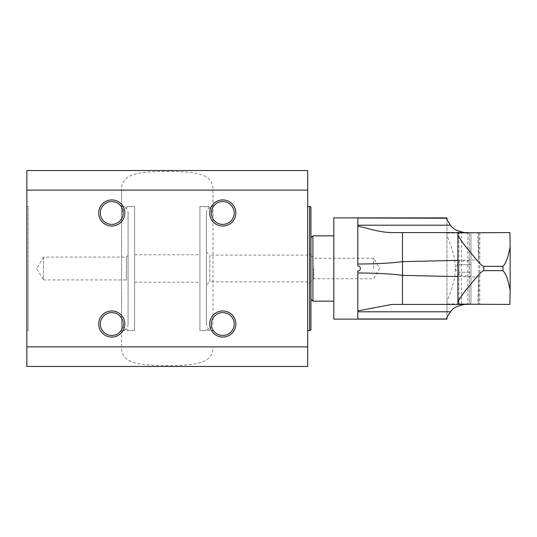 <?xml version="1.0" encoding="UTF-8"?>
<svg xmlns="http://www.w3.org/2000/svg" width="537" height="537" viewBox="0 0 537 537"><rect width="100%" height="100%" fill="white"/><g stroke="black" fill="none" stroke-linecap="round" stroke-linejoin="round"><path stroke-width="0.4" stroke-dasharray="2.69 2.01" d="M26.85 366.469L26.85 170.531M26.85 268.5L26.85 330.544L26.85 268.5M307.688 366.469L307.688 170.531M212.988 190.125L212.988 215.746C213.142 209.229 208.786 206.134 199.925 206.456L199.925 330.544C208.792 330.866 213.142 327.765 212.988 321.254L212.988 190.125C213.424 173.283 195.153 171.9 170.269 171.424C143.077 171.612 120.812 171.968 121.55 190.125L121.55 346.875C121.114 363.717 139.385 365.1 164.268 365.576C191.454 365.388 213.726 365.032 212.988 346.875M307.688 330.544L307.688 206.456L307.688 330.544M310.95 329.241L310.95 207.759M310.95 268.5L310.95 299.196M312.91 235.844L312.91 301.156M333.813 217.881L333.813 319.119M357.81 271.071L357.81 318.985L446.609 318.985L446.959 317.562M446.959 319.119L446.959 217.881M446.959 219.438L446.609 218.015L357.81 218.015L357.81 265.929M446.959 317.495L446.959 301.579C448.449 297.236 455.752 281.166 455.235 268.5C455.752 255.834 448.449 239.764 446.959 235.421L446.959 219.505M446.959 235.421L446.959 301.579M458.9 231.078L458.9 305.922M402.461 232.581L509.888 232.581M457.9 260.391L478.736 259.901L477.641 232.581L479.816 232.581L467.519 232.581M477.641 232.581L467.841 232.581L467.841 304.419L479.816 304.419L477.641 304.419L478.736 277.099L457.9 276.609M402.461 304.419L509.888 304.419M510.15 233.293L510.15 303.707M467.519 304.419L477.641 304.419M478.736 304.419L478.736 277.099M478.803 232.581L478.803 304.419M478.736 259.901L478.736 232.581M457.9 303.002L457.9 233.998M470.962 302.331A1.598 1.598 0 0 1 469.365 303.929L469.365 233.071A1.598 1.598 0 0 1 470.962 234.669L470.962 302.331L470.962 234.669M470.962 260.962L470.962 264.728L470.962 260.962L458.96 260.962L458.96 262.841L458.96 260.962M470.962 272.272L470.962 264.728L470.962 276.038L470.962 272.272L458.96 272.272L470.962 272.272M470.962 264.728L458.96 264.728L458.96 262.841L458.96 274.159L458.96 264.728L470.962 264.728M458.96 276.038L458.96 274.159L458.96 276.038L470.962 276.038M458.96 262.841L458.96 268.5L458.96 262.841M458.96 268.5L458.96 275.031L458.96 268.5M123.181 212.988A11.431 11.431 0 0 1 111.756 224.412A11.431 11.431 0 0 1 100.325 212.988A11.431 11.431 0 0 1 111.756 201.556A11.431 11.431 0 0 1 123.181 212.988M234.213 212.988A11.431 11.431 0 0 1 222.781 224.412A11.431 11.431 0 0 1 211.35 212.988A11.431 11.431 0 0 1 222.781 201.556A11.431 11.431 0 0 1 234.213 212.988M123.181 324.012A11.431 11.431 0 0 1 111.756 335.444A11.431 11.431 0 0 1 100.325 324.012A11.431 11.431 0 0 1 111.756 312.588A11.431 11.431 0 0 1 123.181 324.012M234.213 324.012A11.431 11.431 0 0 1 222.781 335.444A11.431 11.431 0 0 1 211.35 324.012A11.431 11.431 0 0 1 222.781 312.588A11.431 11.431 0 0 1 234.213 324.012M121.55 346.875L121.55 206.456L134.612 206.456L134.612 330.544L134.612 206.456C125.745 206.134 121.396 209.229 121.55 215.746L121.55 190.125M121.55 321.254C121.396 327.771 125.745 330.866 134.612 330.544L121.55 330.544L121.55 321.254M199.925 206.456L199.925 330.544L212.988 330.544A6.531 6.531 0 0 1 206.456 324.012L206.456 212.988A6.531 6.531 0 0 1 212.988 206.456L199.925 206.456M206.456 212.988L206.456 324.012M206.456 284.825L206.456 252.175L206.456 284.825L209.833 281.891L209.833 255.109L206.456 252.175M209.833 281.891L209.833 255.109L309.648 255.109L309.648 281.891L209.833 281.891M310.95 283.194L310.95 253.806L309.648 255.109L309.648 281.891L310.95 283.194L310.95 253.806M313.756 268.5L313.756 278.757L313.756 268.5M373.651 268.5L373.651 258.243L373.651 268.5M199.925 268.5L199.925 282.214L199.925 268.5M134.612 268.5L134.612 282.214L134.612 268.5M121.55 206.456L121.55 330.544A6.531 6.531 0 0 0 128.081 324.012L128.081 212.988A6.531 6.531 0 0 0 121.55 206.456M128.081 212.988L128.081 324.012M128.081 255.437L128.081 281.563L128.081 255.437L126.45 257.069L126.45 279.931L128.081 281.563M126.45 257.069L126.45 279.931L43.517 279.931L43.517 257.069L126.45 257.069M43.517 257.069L43.517 279.931L36.644 268.5L43.517 257.069M26.85 330.544L28.159 330.544L28.159 268.5L28.159 330.544A1.309 1.309 0 0 1 26.85 329.241L26.85 207.759L26.85 329.241M26.85 207.759A1.309 1.309 0 0 1 28.159 206.456L28.159 268.5L28.159 206.456L26.85 206.456M309.648 330.544L309.648 206.456M461.39 304.184L461.39 232.816M446.959 233.071L469.365 233.071L469.365 303.929L446.959 303.929M479.816 232.581L479.816 304.419M458.96 275.031L455.195 268.5L458.96 261.969M310.95 255.437L313.756 258.243L373.651 258.243L379.572 268.5L373.651 278.757L313.756 278.757L310.95 281.563M134.612 282.214L199.925 282.214M134.612 254.786L199.925 254.786"/><path stroke-width="0.81" d="M26.85 346.875L26.85 366.469L307.688 366.469L307.688 346.875L26.85 346.875L26.85 190.125L307.688 190.125L307.688 346.875M307.688 190.125L307.688 170.531L26.85 170.531L26.85 190.125M124.819 212.988A13.063 13.063 0 0 0 111.756 199.925A13.063 13.063 0 0 0 98.694 212.988A13.063 13.063 0 0 0 111.756 226.05A13.063 13.063 0 0 0 124.819 212.988M235.844 212.988A13.063 13.063 0 0 0 222.781 199.925A13.063 13.063 0 0 0 209.719 212.988A13.063 13.063 0 0 0 222.781 226.05A13.063 13.063 0 0 0 235.844 212.988M124.819 324.012A13.063 13.063 0 0 0 111.756 310.95A13.063 13.063 0 0 0 98.694 324.012A13.063 13.063 0 0 0 111.756 337.075A13.063 13.063 0 0 0 124.819 324.012M235.844 324.012A13.063 13.063 0 0 0 222.781 310.95A13.063 13.063 0 0 0 209.719 324.012A13.063 13.063 0 0 0 222.781 337.075A13.063 13.063 0 0 0 235.844 324.012M309.648 206.456L309.648 330.544A1.309 1.309 0 0 0 310.95 329.241L310.95 207.759A1.309 1.309 0 0 0 309.648 206.456L307.688 206.456M309.648 330.544L307.688 330.544M310.95 237.804L312.91 235.844L312.91 301.156L310.95 299.196L310.95 268.5M446.959 317.562L446.959 319.119L333.813 319.119L333.813 217.881L446.959 217.881L446.959 219.438M357.81 311.796L450.503 311.796C447.63 316.045 446.321 318.441 446.576 318.985L357.81 318.985L357.81 271.071C359.394 270.91 360.26 270.057 360.408 268.5C360.26 266.943 359.394 266.09 357.81 265.929L357.81 264.043C377.316 263.882 392.198 263.076 402.461 261.633L457.9 260.391M446.556 218.217L357.81 218.015L357.81 225.204L450.503 225.204C447.63 220.955 446.321 218.559 446.576 218.015L446.556 218.183M450.503 311.796C452.342 308.997 455.141 307.036 458.9 305.922L464.29 304.419M464.29 232.581L458.9 231.078C455.141 229.964 452.342 228.003 450.503 225.204M457.9 276.609L402.461 275.367C392.198 273.924 377.316 273.118 357.81 272.957M402.461 275.367L402.461 304.419L391.997 304.419L467.841 304.419M391.997 304.419L357.81 310.876M402.522 275.058L402.522 261.942M402.461 261.633L402.461 232.581L391.997 232.581C385.405 232.628 376.316 230.997 364.73 227.695L357.81 226.124L357.81 225.204M357.81 264.043L357.81 226.124M391.997 232.581L467.841 232.581M509.888 232.581L461.39 232.816C459.175 232.89 458.014 233.233 457.9 233.837L457.9 233.998C458.155 236.24 460.793 240.502 465.827 246.798L475.023 257.935C479.185 263.15 482.105 265.949 483.763 266.332L502.968 266.332C503.948 264.788 506.733 264.056 510.15 246.859L509.888 232.581M457.9 233.837L457.9 303.163C458.014 303.767 459.175 304.11 461.39 304.184L509.888 304.419L510.15 290.141C506.727 272.924 503.954 272.219 502.968 270.668L483.763 270.668L483.763 266.332M457.9 303.163L457.9 303.002C458.155 300.76 460.793 296.498 465.827 290.202L475.023 279.065C479.185 273.85 482.105 271.051 483.763 270.668M510.15 290.141L510.15 246.859M123.181 212.988A11.431 11.431 0 0 0 111.756 201.556A11.431 11.431 0 0 0 100.325 212.988A11.431 11.431 0 0 0 111.756 224.412A11.431 11.431 0 0 0 123.181 212.988M234.213 212.988A11.431 11.431 0 0 0 222.781 201.556A11.431 11.431 0 0 0 211.35 212.988A11.431 11.431 0 0 0 222.781 224.412A11.431 11.431 0 0 0 234.213 212.988M123.181 324.012A11.431 11.431 0 0 0 111.756 312.588A11.431 11.431 0 0 0 100.325 324.012A11.431 11.431 0 0 0 111.756 335.444A11.431 11.431 0 0 0 123.181 324.012M234.213 324.012A11.431 11.431 0 0 0 222.781 312.588A11.431 11.431 0 0 0 211.35 324.012A11.431 11.431 0 0 0 222.781 335.444A11.431 11.431 0 0 0 234.213 324.012M502.968 266.332L502.968 270.668M312.91 235.844L333.813 235.844M312.91 301.156L333.813 301.156"/></g></svg>
